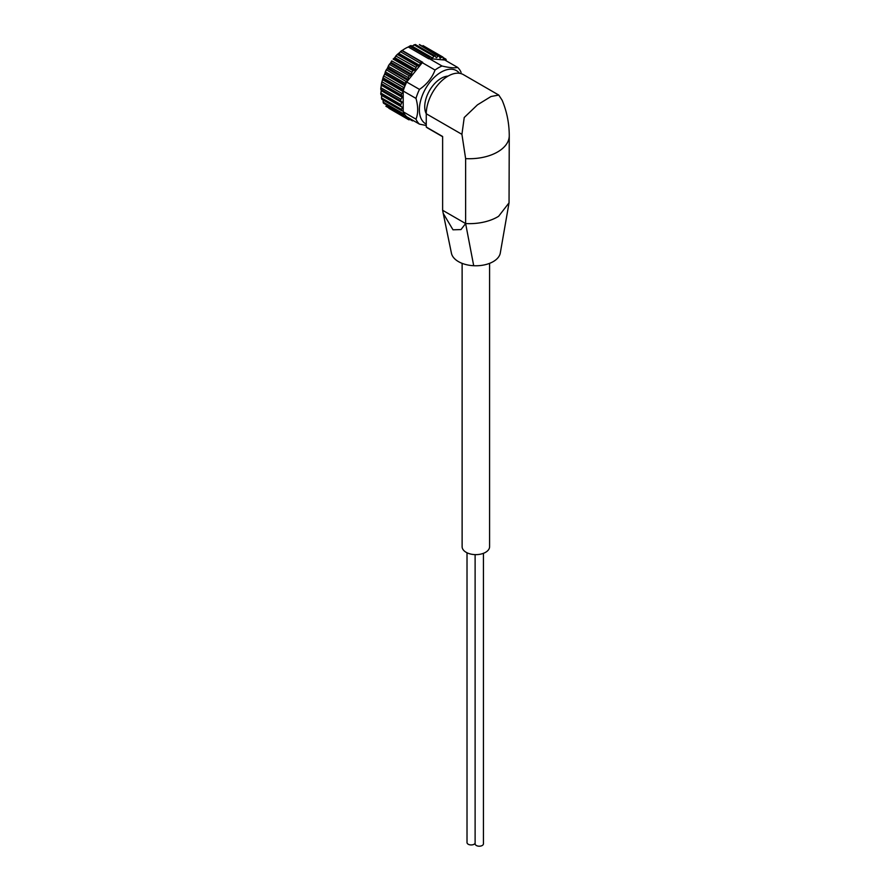 <?xml version="1.0" encoding="UTF-8"?>
<svg xmlns="http://www.w3.org/2000/svg" width="890" height="890" viewBox="0 0 890 890"><rect width="100%" height="100%" fill="white"/><g stroke="black" fill="none" stroke-linecap="round" stroke-linejoin="round"><path stroke-width="1.33" d="M451.43 253.183A24.575 14.196 0 0 0 451.441 253.249A24.575 14.196 0 0 0 473.703 265.721L465.626 223.557L465.626 158.62A39.872 23.018 0 0 0 509.258 135.714C509.214 123.31 506.855 111.506 502.16 100.281L498.767 95.063L463.356 74.615A30.727 17.733 120 0 0 439.682 82.848A30.727 17.733 120 0 0 426.266 113.764L426.266 127.048L442.63 136.493L442.63 210.274L442.63 136.493M465.626 223.557L442.619 210.274L443.22 213.366L453.01 229.809L460.987 229.576L465.626 223.557A39.872 23.018 0 0 0 496.92 217.282L498.611 216.292L509.047 202.82L509.258 135.714M498.767 95.063L491.013 96.509L477.452 104.853L464.235 117.491L461.921 134.346L465.626 158.62M426.266 127.048A39.872 23.018 120 0 0 428.057 128.282L442.452 136.593M426.266 124.133A30.727 17.733 -60 0 1 427.278 85.863A30.727 17.733 -60 0 1 459.507 73.303M426.266 125.49L419.479 124.133A34.332 19.825 -60 0 1 415.986 119.171C418.255 113.564 418.255 106.644 415.986 98.412A34.332 19.825 -60 0 1 419.479 89.401C426.944 84.261 432.128 77.797 435.043 70.043A34.332 19.825 -60 0 1 442.03 66.005C449.495 67.785 454.679 68.241 457.594 67.395A34.332 19.825 -60 0 1 461.087 72.368M457.594 67.395L444.822 60.019L429.247 58.629L442.03 66.005M419.479 124.133L406.697 116.757A34.332 19.825 -60 0 1 405.551 115.589A34.332 19.825 -60 0 1 404.716 114.521A34.332 19.825 -60 0 1 403.415 112.274A34.332 19.825 -60 0 1 403.203 111.784L415.986 119.171M415.986 98.412L403.203 91.036A34.332 19.825 -60 0 1 403.415 90.324A34.332 19.825 -60 0 1 404.705 86.575A34.332 19.825 -60 0 1 405.54 84.539A34.332 19.825 -60 0 1 406.697 82.025L419.479 89.401M435.043 70.043L422.261 62.656A34.332 19.825 -60 0 1 422.728 62.322L402.213 50.474A34.332 19.825 120 0 1 408.276 46.981L410.946 45.524L430.938 57.06A1.446 0.834 -60 0 1 431.049 57.149L432.039 58.217L434.109 56.393A1.446 0.834 -60 0 1 435.232 55.992A1.446 0.834 -60 0 1 435.444 56.215L436.222 57.672L438.292 56.215A1.446 0.834 -60 0 1 439.237 55.981A1.446 0.834 -60 0 1 439.515 56.382L440.027 58.195L442.041 57.127A1.446 0.834 -60 0 1 442.808 57.027A1.446 0.834 -60 0 1 443.109 57.639L443.342 59.775L445.245 59.107A1.446 0.834 -60 0 1 445.823 59.107A1.446 0.834 -60 0 1 446.113 59.93L446.024 60.72M408.276 46.981L428.791 58.818A34.332 19.825 -60 0 1 429.247 58.629M403.203 91.036L403.203 111.784M405.54 84.539L405.406 83.438A1.446 0.834 -60 0 1 406.274 81.613L407.887 80.412L387.25 68.497L389.509 64.113L388.162 66.316L408.41 77.664A1.446 0.834 -60 0 1 409.467 75.939L411.102 75.072L390.465 63.157L391.722 60.898L412.003 72.268A1.446 0.834 -60 0 1 413.227 70.677L414.818 70.188L394.181 58.273L397.318 54.435L402.213 50.474M422.261 62.656L406.697 82.025M414.818 70.188L416.064 67.406A1.446 0.834 -60 0 1 417.41 66.038L419.535 65.359L420.458 63.268A1.446 0.834 -60 0 1 421.871 62.144L422.728 62.322M411.102 75.072L412.003 72.268M407.887 80.412L408.41 77.664M403.415 90.324L403.092 89.378A1.446 0.834 -60 0 1 403.726 87.52L404.705 86.575M401.557 109.459L402.347 107.356L381.71 95.441L381.465 97.867L381.788 99.246L401.724 110.761A1.446 0.834 -60 0 1 401.557 109.459L381.465 97.867M403.203 110.916L401.946 110.827A1.446 0.834 -60 0 1 401.724 110.761M402.347 107.356L400.967 106.199A1.446 0.834 -60 0 1 400.901 106.166A1.446 0.834 -60 0 1 400.834 104.62L401.88 102.561L400.834 100.948A1.446 0.834 -60 0 1 400.967 99.224L402.224 97.288L401.546 95.286A1.446 0.834 -60 0 1 401.946 93.461L403.203 91.915M404.716 114.521L403.737 114.699A1.446 0.834 -60 0 1 403.348 114.643A1.446 0.834 -60 0 1 403.092 113.586L403.415 112.274M407.453 117.191L406.274 117.68A1.446 0.834 -60 0 1 405.707 117.669A1.446 0.834 -60 0 1 405.406 116.846L405.551 115.589M410.546 118.982L409.478 119.649A1.446 0.834 -60 0 1 408.721 119.75A1.446 0.834 -60 0 1 408.421 119.149L408.354 117.714M413.26 120.55L413.238 120.562A1.446 0.834 -60 0 1 412.281 120.795A1.446 0.834 -60 0 1 412.014 120.395L411.859 119.738M428.791 58.818L429.636 57.661A1.446 0.834 -60 0 1 430.938 57.06M473.703 265.721A24.575 14.196 0 0 0 500.314 252.938A24.575 14.196 0 0 0 500.369 252.538M489.589 263.351L489.589 546.705A13.739 7.932 180 0 1 475.85 554.637A13.739 7.932 180 0 1 462.121 546.705L462.121 263.351M426.266 113.787A23.129 13.35 -60 0 1 429.525 90.569A23.129 13.35 -60 0 1 448.004 76.128M420.458 63.268L400.378 51.664L401.791 50.552L421.871 62.144M417.41 66.038L397.318 54.435L398.275 54.012L418.912 65.916M397.363 54.39L395.816 55.97L416.064 67.406M413.227 70.677L393.135 59.085L394.181 58.273M409.467 75.939L389.386 64.336L390.465 63.157M406.274 81.613L386.305 69.731L385.214 72.034L387.25 68.497M405.339 85.017L384.981 73.269L385.314 71.845L405.406 83.438M384.981 73.269L382.956 77.886M403.303 90.702L382.967 78.954L383 77.775L383.646 75.917L403.726 87.52M402.336 96.476L381.699 84.561L381.465 83.682L383 77.775L403.092 89.378M401.946 93.461L381.888 81.713L381.454 83.704M401.88 101.805L380.742 89.312L381.465 83.682L401.546 95.286M400.834 100.948L380.753 89.356L380.864 87.732L400.967 99.224M381.243 89.901L380.831 94.429M400.845 106.121L380.887 94.596L380.753 93.016L400.834 104.62M403.348 114.643L383.479 103.173L382.967 99.58M386.193 106.077L405.406 116.846M442.041 57.127L423.017 46.035M438.292 56.215L419.424 44.778M432.607 58.017L411.97 46.102L415.341 44.5L435.232 55.992M475.115 554.626L475.115 843.798A4.161 2.403 0 0 0 476.339 845.5A4.161 2.403 0 0 0 480.867 846.023A4.161 2.403 0 0 0 483.437 843.798L483.437 553.324M467.016 552.779L467.016 842.552A4.161 2.403 0 0 0 468.229 844.243A4.161 2.403 0 0 0 475.115 843.308M429.636 57.661L409.556 46.069M419.535 65.359L398.898 53.444M415.396 69.52L394.76 57.605M411.625 74.315L390.988 62.4M408.321 79.599L387.684 67.684M404.995 85.852L384.647 74.104M403.203 91.614L382.733 79.788M402.224 97.288L381.588 85.373M401.88 102.561L381.243 90.647M403.203 111.261L402.525 110.872M403.092 113.586L383.012 101.983M408.421 119.149L405.985 117.747M412.014 120.395L410.079 119.282M445.245 59.107L443.12 57.883M440.416 58.15L439.849 57.828M436.701 57.55L435.878 57.082M434.109 56.393L414.017 44.8M430.793 57.005L410.969 45.557M461.921 134.346L426.266 113.764M443.22 213.355L451.441 253.249M509.047 202.831L500.302 252.949M400.901 106.166L380.864 94.596M405.707 117.669L385.893 106.233M408.721 119.75L388.919 108.313M412.281 120.795L409.878 119.405M445.823 59.107L443.098 57.538M442.808 57.027L423.006 45.601M439.237 55.981L419.413 44.533"/></g></svg>
